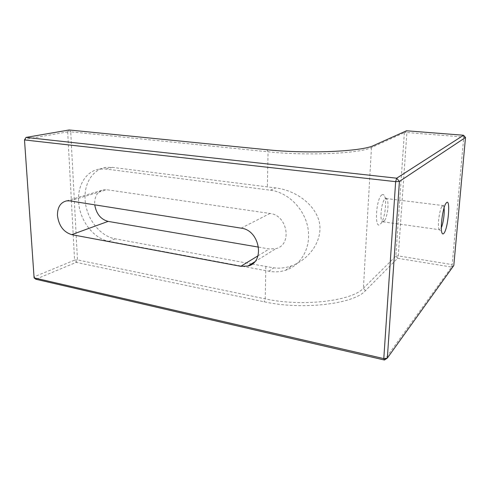 <?xml version="1.0" encoding="UTF-8"?>
<svg xmlns="http://www.w3.org/2000/svg" width="490" height="490" viewBox="0 0 490 490"><rect width="100%" height="100%" fill="white"/><g stroke="black" fill="none" stroke-linecap="round" stroke-linejoin="round"><path stroke-width="0.37" stroke-dasharray="2.45 1.84" d="M381.973 194.83C376.032 198.125 374.127 230.024 380.13 224.408L381.257 223.103C384.883 218.001 386.978 201.274 384.613 196.221C383.927 194.61 383.045 194.15 381.973 194.83M383.786 221.486L383.002 221.811C379.193 222.583 381.263 200.9 385.232 198.732L385.918 198.481L387.235 199.767C389.029 203.62 387.406 216.586 384.644 220.488L383.786 221.486M444.05 207.932C443.83 206.351 443.444 205.561 442.899 205.561L441.809 206.609C439.414 210.296 437.454 225.467 438.924 228.861L439.763 229.761L441.325 227.752M252.16 264.03L273.812 267.834C280.017 268.643 286.154 267.889 292.236 265.58C309.803 258.959 323.829 239.451 319.015 220.831C313.863 203.081 294.545 190.138 275.613 187.915L112.412 167.372L106.14 167.409C93.057 169.111 84.109 183.131 85.076 199.087C85.707 217.646 99.635 236.247 115.119 238.795L251.37 263.883M78.565 201.084C77.549 184.951 86.51 170.771 99.684 169.068L105.999 169.038L270.468 190.2C287.949 192.325 304.48 208.728 307.904 227.875C311.444 247.009 301.43 265.243 285.627 270.241C280.207 271.962 274.596 272.287 268.796 271.215L108.909 241.3C93.314 238.691 79.251 219.851 78.565 201.084M258.622 247.132L269.255 248.951L275.95 248.608C292.499 244.92 287.612 215.092 269.984 213.462L106.832 189.74L103.666 189.765C97.681 191.314 94.674 195.933 94.637 203.626L94.729 204.832M465.5 137.494L463.767 137.053L452.19 264.6L398.272 255.915L406.89 132.539L463.767 137.053L463.546 135.246M404.373 132.625L395.853 256.141L363.409 288.236C352.353 301.013 302.079 307.028 265.206 298.857L77.457 259.902L70.725 131.816L268.067 151.796C307.169 156.004 360.291 153.517 371.475 147.527L404.373 132.625L406.498 130.781L406.89 132.539L404.373 132.625M67.675 131.908L74.56 260.141L34.073 276.856L24.512 139.46L67.675 131.908L70.725 131.816L69.176 129.985L67.675 131.908M34.098 277.873L34.073 276.856L35.813 279.239L76.201 262.358L264.141 301.779C302.189 310.305 354.135 303.996 365.405 290.699L397.611 258.273L451.602 267.056L384.442 360.015M74.56 260.141L77.457 259.902L76.201 262.358L74.56 260.141M395.853 256.141L398.272 255.915L397.611 258.273L395.853 256.141M451.602 267.056L452.19 264.6L453.801 265.5L451.602 267.056M105.999 169.038L112.412 167.372M69.874 200.875L106.832 189.74M241.184 228.156L269.984 213.462M257.997 255.823L269.255 248.951M365.405 290.699L363.409 288.236L371.475 147.527L373.846 145.432M265.837 266.548L265.206 298.857L264.141 301.779M267.038 149.738L268.067 151.796L267.381 186.99M108.909 241.3L115.119 238.795M270.468 190.2L275.613 187.915M268.796 271.215L273.812 267.834M438.924 228.861L441.943 232.805M441.809 206.609L445.729 203.687M383.002 221.811L439.763 229.761M99.684 169.068L106.14 167.409M66.591 200.869L103.666 189.765M254.604 261.874L275.95 248.608M285.627 270.241L292.236 265.58M385.918 198.481L442.899 205.561M387.235 199.767L384.613 196.221M384.644 220.488L381.257 223.103"/><path stroke-width="0.73" d="M443.787 233.448C443.021 234.287 442.409 234.073 441.943 232.805C440.063 228.444 442.648 208.464 445.729 203.687L446.445 202.707C450.886 197.911 448.123 229.198 443.787 233.448M57.465 215.551C57.367 207.356 60.411 202.456 66.591 200.869L69.874 200.875L241.184 228.156C259.872 230.129 265.372 262.34 247.879 266.052L240.804 266.321L71.705 234.643C63.578 232.138 58.831 225.774 57.465 215.551M384.442 360.015L387.333 358.092L453.801 265.5L465.5 137.494L399.411 181.441L387.333 358.092L383.793 358.6L395.644 181.661L24.5 139.944L34.098 277.873L383.793 358.6L384.442 360.015L35.813 279.239L34.098 277.873M94.729 204.832C96.291 213.842 100.75 219.367 108.106 221.394L258.622 247.132M251.37 263.883L252.16 264.03M267.038 149.738L69.176 129.985L26.031 137.408L396.68 178.195L463.546 135.246L406.498 130.781L373.846 145.432C362.459 151.508 307.463 154.031 267.038 149.738M441.325 227.752C443.266 223.495 444.773 212.556 444.05 207.932M26.031 137.408L24.5 139.944L26.031 137.408M396.68 178.195L395.644 181.661L399.411 181.441L396.68 178.195M463.546 135.246L465.5 137.494M71.705 234.643L108.106 221.394M240.804 266.321L257.997 255.823M247.879 266.052L254.604 261.874"/></g></svg>

